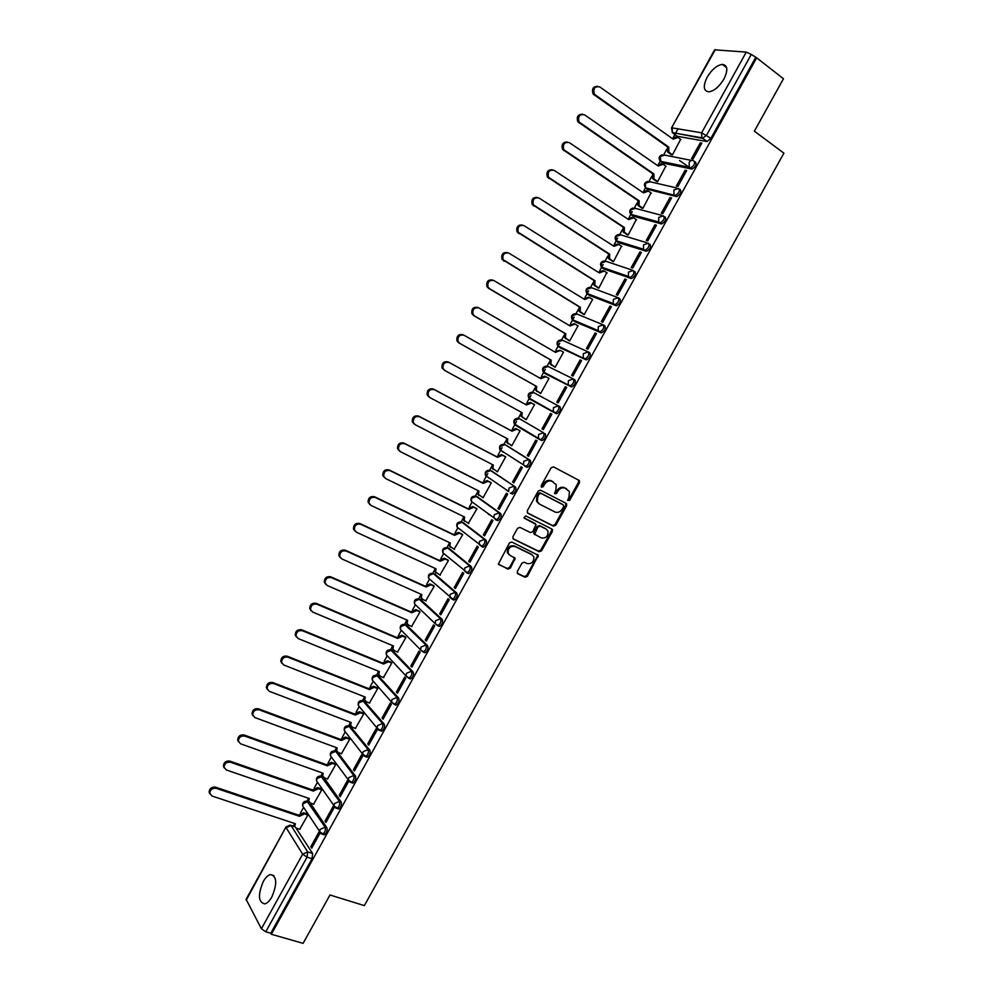 <?xml version="1.0" encoding="UTF-8"?>
<svg xmlns="http://www.w3.org/2000/svg" width="993" height="993" viewBox="0 0 993 993"><rect width="100%" height="100%" fill="white"/><g stroke="black" fill="none" stroke-linecap="round" stroke-linejoin="round"><path stroke-width="1.49" d="M567.636 500.447L569.697 500.286L579.465 482.747L578.981 480.351L553.486 466.871L551.127 467.777L541.259 485.565L541.619 487.253L543.283 486.607L544.549 484.311C546.634 481.208 549.154 480.227 552.108 481.357L556.303 484.745L555.844 490.17L554.479 493.633L556.949 490.641L557.83 491.2C559.903 488.134 562.398 487.141 565.315 488.258L569.448 491.572L569.001 496.996L567.636 500.447L568.803 499.715L578.559 482.188L578.423 480.053M541.185 486.793L543.68 483.74L544.549 484.311M554.479 493.633L556.564 493.484L557.83 491.2M308.91 801.699L307.904 801.45M322.961 776.687L321.782 776.414M337.173 751.751L335.684 751.316L353.756 775.471C354.538 778.45 353.669 780.796 351.15 782.534L350.082 782.124M366.156 756.815L367.224 757.2C369.781 755.462 370.65 753.116 369.843 750.149L350.355 726.417M380.493 730.774L381.597 731.196C384.192 729.433 385.073 727.087 384.229 724.145L364.357 701.182M394.879 704.67L395.996 705.104C398.652 703.342 399.546 700.996 398.665 698.079L378.395 675.885M409.277 678.492L410.444 678.964C413.15 677.176 414.044 674.83 413.138 671.938L392.483 650.527M423.713 652.24L424.917 652.749C427.673 650.949 428.579 648.603 427.648 645.723L406.596 625.106M438.161 625.913L439.44 626.471C442.245 624.647 443.163 622.301 442.195 619.446L420.747 599.623M452.634 599.511L453.987 600.12C456.842 598.283 457.773 595.937 456.78 593.106L434.946 574.078M467.12 573.023L468.572 573.693C471.489 571.844 472.432 569.51 471.402 566.68L449.171 548.471M482.3 546.994L483.206 547.205C486.173 545.343 487.129 542.997 486.061 540.204L463.433 522.802M495.668 519.811L497.865 520.655C500.894 518.768 501.85 516.422 500.757 513.642L477.732 497.059M510.328 493.149L512.562 494.03C515.652 492.118 516.621 489.785 515.504 487.017L492.069 471.265M525.012 466.412L527.295 467.331C530.448 465.407 531.441 463.073 530.274 460.33L506.442 445.398M723.959 79.03C728.241 70.031 727.695 65.153 722.308 64.384C716.847 65.277 711.795 69.547 707.165 77.206C702.87 86.18 703.429 91.058 708.865 91.828C714.252 90.946 719.292 86.676 723.959 79.03M271.896 896.902C277.407 883.485 276.91 876.025 270.406 874.535C267.911 875.218 265.541 877.564 263.282 881.548C257.758 894.879 258.267 902.327 264.796 903.891C267.266 903.208 269.637 900.874 271.896 896.902M517.328 571.471L517.849 573.793L525.074 577.218L527.42 576.263L538.343 555.335L511.805 541.992L509.421 542.948L498.374 564.086L507.969 569.113L510.328 568.145L515.131 558.252L510.054 555.36L508.168 553.225C507.944 548.161 510.216 545.914 514.97 546.485L532.012 554.764L533.824 556.775C534.097 561.827 531.863 564.086 527.122 563.552L524.292 562.199L521.946 563.155L517.328 571.471M756.666 57.817L783.465 78.757L754.357 131.163L783.911 153.17L364.344 905.604L329.974 894.991L303.101 943.35L271.337 934.264L756.666 57.817L751.279 54.416L706.582 135.197L702.461 138.375L672.199 132.516M553.498 526.153L555.832 525.21L566.643 505.772L566.159 503.401L540.552 490.194L538.181 491.113L527.258 510.812L527.779 513.207L553.498 526.153L552.629 525.545L554.95 524.614L565.762 505.189L565.687 503.153M552.393 531.379L541.607 550.767L539.273 551.723L513.418 539.087L512.885 536.716L517.552 528.313L519.922 527.37L530.448 532.583L532.807 531.64L536.046 524.465L524.428 518.247L523.944 517.701L525.719 515.913L551.897 529.033L552.393 531.379L551.525 530.771L540.751 550.134L541.607 550.767M307.855 815.03L304.491 813.9L299.464 816.32L216.213 788.33C212.39 787.921 210.243 789.559 209.746 793.233L212.018 796.014L295.355 823.743L294.797 826.164L312.634 853.508L307.681 851.907L307.073 857.145L265.764 931.782L261.407 928.765L246.103 899.335L286.009 826.97L246.214 900.167M678.02 128.854L675.364 133.67M674.855 134.589L673.465 137.108M666.725 149.31L663.783 154.647M660.184 161.164L658.644 163.969M651.929 176.133L649.062 181.322M647.237 189.229L676.32 196.502L645.524 187.826L643.861 190.755M637.171 202.882L634.378 207.934M632.293 211.708L629.115 217.467M622.437 229.569L619.744 234.472M617.696 238.159L614.419 244.117M607.753 256.182L605.134 260.936M603.148 264.548L599.747 270.692M593.106 282.732L590.562 287.337M588.626 290.85L585.125 297.192M578.497 309.208L576.039 313.664M574.14 317.102L570.528 323.644M563.925 335.622L561.541 339.929M559.692 343.28L555.981 350.008M549.39 361.961L547.081 366.119M545.281 369.396L541.458 376.31M534.892 388.226L532.67 392.247M530.907 395.437L526.985 402.55M520.431 414.441L518.284 418.314M516.509 421.541L512.549 428.715M506.008 440.569L503.935 444.305M502.11 447.62L498.138 454.819M491.622 466.648L489.636 470.235M487.762 473.624L483.777 480.848M477.261 492.652L475.362 496.103M471.898 502.371L469.441 506.815M462.949 518.582L461.124 521.896M457.674 528.152L455.154 532.72M448.675 544.462L446.924 547.627M443.486 553.871L440.892 558.55M434.438 570.255L432.774 573.284M429.324 579.515L426.68 584.331M420.238 595.999L418.649 598.866M415.211 605.109L412.492 610.025M406.063 621.668L404.573 624.374M401.122 630.629L398.342 635.669M391.937 647.287L390.534 649.819M387.084 656.075L384.229 661.239M377.836 672.82L376.521 675.203M373.07 681.471L370.153 686.746M363.786 698.302L362.557 700.524M359.094 706.793L356.115 712.192M349.759 723.711L348.617 725.771M345.154 732.064L342.113 737.563M335.771 749.07L334.715 750.969L335.696 751.341L330.843 753.439L330.421 755.785L331.786 757.634M331.24 757.262L328.149 762.885M321.819 774.354L320.863 776.079L339.42 801.363C340.177 804.355 339.321 806.713 336.85 808.426L335.795 808.041M317.375 782.397L314.21 788.132M307.892 799.576L307.036 801.128M303.535 807.47L300.308 813.317M294.015 824.724L293.233 826.151M271.337 934.264L270.779 933.221L265.764 931.782M706.768 141.49L677.226 136.289L672.398 132.69L701.852 137.791L707.103 141.502L701.852 137.791L701.629 132.814L746.277 52.095L751.279 54.416M715.283 49.662L671.516 127.948L714.6 49.836L746.277 52.095M670.983 154.474L672.422 154.896L680.652 139.355M700.264 142.855L691.513 158.657L693.102 158.967L701.852 143.141L700.264 142.855L701.517 143.762M685.108 170.237L676.382 186.001L677.946 186.361L686.684 170.573L685.108 170.237L686.374 171.119M656.212 181.222L657.627 181.682L665.819 166.166M670.002 197.545L661.301 213.272L662.827 213.669L671.541 197.917L670.002 197.545L671.268 198.414M641.478 207.909L642.868 208.406L651.011 192.915M654.933 224.79L646.257 240.467L647.746 240.914L656.447 225.212L654.933 224.79L656.199 225.634M626.782 234.522L628.159 235.056L636.24 219.577M639.902 251.949L631.238 267.589L632.715 268.085L641.391 252.421L639.902 251.949L641.18 252.781M612.122 261.06L613.475 261.643L621.494 246.177M624.907 279.045L616.281 294.648L617.72 295.182L626.372 279.554L624.907 279.045L626.198 279.865M597.501 287.536L598.829 288.156L606.773 272.69M609.95 306.067L601.348 321.62L602.763 322.204L611.39 306.626L609.95 306.067L611.254 306.862M582.928 313.949L584.232 314.595L592.647 299.352L592.051 299.116M595.043 333.015L586.453 348.531L587.856 349.164L596.445 333.623L595.043 333.015L596.346 333.797M568.381 340.276L569.659 340.971L578.063 325.766L577.318 325.443M580.173 359.9L571.608 375.379L572.973 376.049L581.55 360.546L580.173 359.9L581.488 360.67M553.871 366.554L555.137 367.286L563.515 352.118L562.46 351.621M565.34 386.711L556.8 402.14L558.14 402.86L566.693 387.394L565.34 386.711L566.655 387.456M539.41 392.756L540.639 393.526L548.992 378.395L545.84 376.719L540.962 378.718L464.016 335.237C459.56 334.442 457.537 336.478 457.959 341.344L459.622 343.268L536.679 386.463L536.319 390.336L540.688 393.439M551.872 414.18L550.544 413.448L551.872 414.18L543.332 429.597L542.029 428.839L543.332 429.597M534.519 404.61L533.253 403.903L534.519 404.61L526.191 419.704L524.925 418.972L526.203 419.667M527.295 455.477L528.574 456.271L537.089 440.892L535.786 440.122L527.295 455.477L528.636 456.184M510.539 445.038L511.767 445.807L520.084 430.751L518.793 430.093M512.599 482.027L513.853 482.871L522.343 467.542L521.064 466.722L512.599 482.027L513.94 482.722M496.624 471.327L497.394 471.849L505.685 456.83L504.407 456.135M497.94 508.515L499.169 509.409L507.646 494.104L506.393 493.248L497.94 508.515L499.293 509.198M482.486 497.406L483.045 497.816L491.312 482.834L490.07 482.114M506.852 490.517L508.677 491.436L508.987 488.084L513.865 486.185C514.982 488.941 514.002 491.287 510.923 493.198L512.562 494.03M483.318 534.942L484.534 535.872L492.975 520.617L491.746 519.711L483.318 534.942L484.683 535.599M468.286 523.373L476.988 508.788L475.759 508.019M488.357 514.113L489.139 514.498M468.746 561.293L469.925 562.261L478.353 547.044L477.149 546.1L468.746 561.293L470.111 561.939M454.099 549.253L462.701 534.656L461.497 533.862M454.198 587.571L455.353 588.588L463.756 573.408L462.589 572.415L454.198 587.571L455.576 588.204M439.911 575.059L448.439 560.474L447.26 559.63M439.7 613.786L440.83 614.841L449.208 599.71L448.054 598.68L439.7 613.786L441.078 614.394M425.761 600.777L434.226 586.218L433.072 585.336M425.227 639.939L426.332 641.031L434.698 625.938L433.569 624.858L425.227 639.939L426.618 640.535M411.623 626.434L420.039 611.899L418.909 610.98M410.804 666.018L411.884 667.159L420.213 652.091L419.12 650.974L410.804 666.018L412.194 666.588M397.523 652.029L405.901 637.518L404.784 636.563M396.406 692.022L397.461 693.213L405.777 678.182L404.71 677.027L396.406 692.022L397.808 692.593M383.459 677.549L391.788 663.063L390.696 662.07M382.057 717.976L383.087 719.193L391.379 704.211L390.336 703.007L382.057 717.976L383.459 718.522M369.421 702.994L377.712 688.546L376.645 687.528M367.733 743.844L368.738 745.11L377.017 730.165L375.987 728.924L367.733 743.844L369.148 744.378M355.407 728.39L363.674 713.967L362.631 712.912M353.458 769.662L354.439 770.965L362.681 756.058L361.688 754.779L353.458 769.662L354.873 770.171M341.443 753.712L349.673 739.326L348.642 738.233M339.209 795.405L340.165 796.746L348.394 781.876L347.426 780.56L339.209 795.405L340.636 795.902M327.504 778.971L335.696 764.622L334.703 763.493M325.009 821.074L325.94 822.465L334.144 807.632L333.201 806.279L325.009 821.074L326.436 821.559M313.602 804.156L321.769 789.845L320.789 788.678M310.834 846.694L311.74 848.121L319.932 833.326L319.001 831.923L310.834 846.694L312.274 847.153M299.737 829.292L307.867 815.017L306.911 813.813M310.263 803.002L326.871 827.765L325.133 827.181C325.853 830.198 324.996 832.556 322.576 834.257L321.546 833.897M323.917 777.643L341.158 801.959L339.42 801.363L334.43 803.573L333.983 805.919L338.588 809.034C341.058 807.321 341.915 804.963 341.158 801.959M337.421 752.011L355.482 776.092L353.756 775.471L348.766 777.656L348.32 780.064L352.887 783.154C355.395 781.417 356.264 779.071 355.482 776.092M519.314 418.636L543.469 432.687C544.66 435.406 543.655 437.739 540.453 439.7L538.33 438.074L538.616 434.524L543.469 432.687L519.314 418.636L514.573 420.411L514.324 423.862L515.044 424.284M556.13 413.609L530.001 399.273L528.735 397.895L528.959 394.333L533.688 392.595L559.953 406.72C561.169 409.426 560.151 411.76 556.887 413.733L529.381 398.243M573.346 378.966L574.848 379.822C576.101 382.504 575.059 384.837 571.732 386.836L545.976 374.076L543.767 372.152M588.377 352.019L589.78 352.838C591.071 355.506 590.016 357.84 586.627 359.863L560.412 347.922L558.19 345.998M603.434 324.996L604.749 325.791C606.078 328.435 605.01 330.781 601.547 332.816L574.885 321.707L572.651 319.783M618.54 297.912L619.769 298.67C621.121 301.289 620.042 303.635 616.516 305.707L589.395 295.43L587.148 293.518M634.812 271.474C636.203 274.08 635.11 276.426 631.511 278.512L603.943 269.078L601.684 267.179M649.906 244.216C651.334 246.798 650.216 249.144 646.555 251.254L618.527 242.652L616.268 240.79M665.049 216.871C666.502 219.441 665.36 221.787 661.636 223.934L633.137 216.164L630.878 214.339M695.435 161.971C696.949 164.503 695.783 166.861 691.91 169.058L662.492 162.989L660.221 161.201M323.321 834.505L324.326 834.84C326.747 833.139 327.603 830.781 326.871 827.765M337.558 808.674L338.588 809.034M351.845 782.769L352.887 783.154M488.159 477.348L488.618 477.993M502.371 451.319L502.905 452.113M539.745 439.601L542.079 440.569C545.281 438.621 546.287 436.287 545.095 433.556M516.645 425.24L517.229 426.171M676.32 196.502L676.754 196.527C680.553 194.355 681.707 192.009 680.217 189.464M661.872 162.542L662.492 162.989M290.949 825.394L294.921 826.685M270.779 933.221L312.025 858.734L312.634 853.508M755.524 57.731L710.889 138.325L707.103 141.502M676.543 135.805L677.226 136.289M550.544 413.448L542.029 428.839M556.949 490.641C559.022 487.563 561.504 486.582 564.434 487.687L566.544 488.804M543.68 483.74C545.753 480.649 548.273 479.669 551.227 480.798L553.362 481.915M527.283 512.798L552.629 525.545M563.664 506.579L563.329 504.916L540.837 493.347L539.174 493.993L537.834 496.413L537.35 501.713L539.472 504.096L554.876 511.941C557.793 513.021 560.288 512.028 562.336 508.975L563.664 506.579M562.597 504.444L563.329 504.916M538.603 503.513L536.481 501.13L536.965 495.83L538.305 493.422L539.969 492.764L562.435 504.332M512.872 538.616L538.417 551.09L540.751 550.134M534.842 523.348L524.031 517.862M541.284 537.933C546.076 538.479 548.297 536.195 547.95 531.069L546.187 529.12L540.242 526.141L537.896 527.084L534.656 534.234L541.284 537.933M534.966 534.731L533.8 533.626L533.961 532.012L537.027 526.476L539.373 525.545L545.318 528.512M551.525 530.771L551.512 528.835M509.024 554.615L507.336 552.592C507.113 547.515 509.384 545.281 514.138 545.865L531.168 554.131M498.498 564.359L507.138 568.455L509.496 567.487L514.126 559.158L514.163 557.334M517.266 573.259L524.242 576.561L526.575 575.605L537.325 556.291L537.35 554.442M671.243 154.66L667.519 151.867L667.47 146.852L668.773 147.101L668.823 152.128L672.447 154.846M680.913 139.529L677.946 137.419L673.155 139.169L599.822 86.937C594.708 86.081 592.895 88.526 594.422 94.273L668.773 147.101M689.514 167.532L679.535 160.506M667.47 146.852L593.169 94.087C591.505 89.159 592.995 86.552 597.625 86.292M672.124 138.437L676.146 136.91M656.497 181.421L652.649 178.566L652.662 173.688L653.94 173.974L653.94 178.852L657.664 181.632M666.092 166.365L663.125 164.292L658.309 166.067L584.567 114.828C579.54 113.959 577.703 116.355 579.068 122.002L653.94 173.974M652.662 173.688L577.852 121.791C576.337 116.826 577.901 114.294 582.519 114.195M657.267 165.334L661.425 163.783M641.801 208.12L637.829 205.191L637.891 200.462L639.157 200.785L639.082 205.526L642.905 208.356M651.321 193.114L648.33 191.078L643.514 192.89L569.361 142.632C564.409 141.776 562.534 144.122 563.763 149.67L639.157 200.785M637.891 200.462L562.572 149.409C561.219 144.419 562.857 141.962 567.475 142.024M642.459 192.17L646.753 190.594M627.142 234.758L623.045 231.754L623.157 227.149L624.398 227.521L624.274 232.126L628.184 234.993M636.575 219.801L633.571 217.815L628.743 219.639L554.193 170.374C549.315 169.518 547.416 171.801 548.508 177.263L624.398 227.521M623.157 227.149L547.342 176.953C546.138 171.95 547.851 169.567 552.468 169.791M627.688 218.944L632.119 217.343M612.544 261.333L608.299 258.254L608.461 253.786L609.69 254.183L609.516 258.652L613.513 261.581M621.879 246.425L618.85 244.464L614.022 246.326L539.062 198.029C534.259 197.173 532.347 199.432 533.303 204.781L609.69 254.183M608.461 253.786L532.161 204.434C531.106 199.407 532.893 197.086 537.511 197.483M612.954 245.643L617.534 244.017M597.997 287.846L593.603 284.681L593.814 280.336L595.006 280.771L594.795 285.115L598.866 288.082M607.219 272.976L604.178 271.052L599.325 272.938L523.969 225.622C519.24 224.778 517.303 226.975 518.147 232.225L595.006 280.771M593.814 280.336L517.018 231.853C516.124 226.801 517.974 224.555 522.591 225.113M599.474 272.678L598.27 272.256L602.974 270.642M583.536 314.322L578.944 311.045L579.192 306.825L580.371 307.296L580.111 311.517L584.269 314.533M592.598 299.452L589.532 297.577L584.678 299.489L508.925 253.141C504.27 252.296 502.297 254.456 503.029 259.607L580.371 307.296M579.192 306.825L501.924 259.185C501.18 254.121 503.103 251.937 507.721 252.669M583.611 298.831L588.588 297.205M569.225 340.773L564.322 337.335L564.62 333.251L565.762 333.76L565.476 337.856L569.709 340.897M578.013 325.865L574.935 324.028L570.069 325.965L493.918 280.572C489.326 279.753 487.34 281.863 487.96 286.927L489.499 288.653L565.762 333.76M564.62 333.251L488.419 288.193L486.88 286.468C486.26 281.416 488.246 279.294 492.826 280.125M568.989 325.319L574.227 323.718M555.137 367.273L549.75 363.575L550.072 359.603L551.202 360.149L550.879 364.121L555.174 367.211M563.465 352.205L560.375 350.405L555.497 352.366L478.949 307.942C474.418 307.135 472.42 309.208 472.941 314.173L474.542 315.997L551.202 360.149M550.072 359.603L473.487 315.501L471.886 313.676C471.365 308.711 473.363 306.638 477.881 307.458M554.404 351.745L559.903 350.194M540.676 393.464L535.215 389.74L535.438 386.128L536.679 386.463M535.575 385.88L458.592 342.734L456.929 340.81C456.507 335.944 458.518 333.909 462.986 334.703L463.743 335.088M539.869 378.097L544.723 376.148L545.616 376.608M522.976 417.842L520.717 415.844L521.089 412.12M534.47 404.685L531.354 402.972L526.464 404.983L449.134 362.457C444.727 361.675 442.692 363.674 443.027 368.465L444.752 370.476L522.194 412.716L521.809 416.477L526.24 419.617M444.616 370.389L442.022 367.882C441.686 363.103 443.71 361.104 448.116 361.886L525.371 404.374L530.262 402.364L531.354 402.972M525.371 404.374L526.464 404.983M508.329 443.834L506.269 441.885L506.641 438.323M520.034 430.825L516.906 429.15L512.003 431.185L434.289 389.604C429.932 388.846 427.884 390.808 428.144 395.499L429.919 397.597L507.746 438.906L507.324 442.543L511.817 445.72M428.926 396.977L427.151 394.891C426.891 390.199 428.939 388.238 433.296 388.995L510.923 430.54L515.826 428.504L516.906 429.15M520.071 430.776L515.826 428.504M510.923 430.54L512.003 431.185M493.236 469.428L491.845 467.864L492.218 464.451M505.636 456.904L502.483 455.253L497.567 457.326L419.48 416.688C415.173 415.943 413.113 417.879 413.287 422.484L415.124 424.656L493.322 465.022L492.888 468.559L497.443 471.749M414.155 423.999L412.331 421.826C412.145 417.221 414.205 415.297 418.512 416.042L496.525 456.643L501.428 454.583L502.483 455.253M505.437 456.668L501.428 454.583M496.525 456.643L497.567 457.326M478.899 495.395L477.472 493.782L477.832 490.517M491.274 482.908L488.109 481.307L483.181 483.392L404.71 443.685C400.452 442.965 398.379 444.864 398.491 449.395L400.365 451.641L478.949 491.076L478.489 494.514L483.094 497.716M399.385 450.921L397.548 448.699C397.436 444.181 399.509 442.282 403.754 443.002L482.164 482.685L487.079 480.587L488.109 481.307M508.726 491.585L507.522 490.976M490.79 482.474L487.079 480.587M482.164 482.685L483.181 483.392M464.6 521.3L463.135 519.624L463.495 516.509M476.95 508.85L473.773 507.286L468.833 509.397L389.976 470.62C385.768 469.925 383.683 471.799 383.72 476.243L385.644 478.552L464.612 517.055L464.141 520.394L468.795 523.621M384.539 477.72L382.814 475.51C382.764 471.067 384.85 469.192 389.057 469.9L467.827 508.652L472.755 506.529L473.773 507.286M489.661 514.87L488.866 514.486M476.33 508.292L472.755 506.529M467.827 508.652L468.833 509.397M462.664 534.731L459.461 533.191L454.521 535.339L375.292 497.481C371.121 496.81 369.036 498.647 369.011 503.017L370.96 505.387L450.313 542.972L449.817 546.224L454.521 549.452M450.288 547.118L448.836 545.418L449.184 542.439M369.744 504.444L368.118 502.247C368.13 497.89 370.228 496.041 374.386 496.723L453.54 534.544L458.468 532.409L459.461 533.191M461.968 534.085L458.468 532.409M453.54 534.544L454.521 535.339M448.414 560.536L445.199 559.034L440.247 561.206L360.633 524.267C356.512 523.621 354.414 525.434 354.327 529.728L356.326 532.161L436.039 568.828L435.542 571.98L440.296 575.232M435.952 572.837L434.586 571.136L434.909 568.306M354.985 531.094L353.458 528.921C353.533 524.639 355.643 522.814 359.751 523.472L439.278 560.387L444.231 558.215L445.199 559.034M447.669 559.816L444.231 558.215M439.278 560.387L440.247 561.206M434.189 586.28L430.962 584.815L426.009 587.012L346.023 550.991C341.94 550.358 339.829 552.158 339.693 556.378L341.716 558.86L421.814 594.608L421.293 597.674L422.857 599.499L426.096 600.939M421.665 598.494L420.362 596.805L420.672 594.099M340.264 557.669L338.836 555.534C338.973 551.314 341.083 549.526 345.167 550.159L425.066 586.155L430.019 583.958L430.962 584.815M433.432 585.51L430.019 583.958M425.066 586.155L426.009 587.012M420.014 611.949L416.775 610.534L411.797 612.755L331.451 577.641C327.405 577.032 325.282 578.807 325.096 582.953L327.156 585.485L407.614 620.327L407.093 623.319L408.682 625.168L411.934 626.571M407.415 624.076L406.174 622.4L406.485 619.831M325.605 584.182L324.264 582.072C324.45 577.926 326.573 576.163 330.607 576.772L410.879 611.862L415.844 609.64L416.775 610.534M419.232 611.129L415.844 609.64M410.879 611.862L411.797 612.755M405.864 637.568L402.612 636.178L397.634 638.425L316.904 604.216C312.894 603.632 310.772 605.382 310.536 609.466L312.634 612.048L393.464 645.984L392.918 648.888L394.544 650.775L397.821 652.14M393.216 649.608L392.036 647.945L392.322 645.5M310.983 610.621L309.729 608.548C309.965 604.476 312.087 602.726 316.097 603.31L396.728 637.494L401.706 635.247L402.612 636.178M405.082 636.687L401.706 635.247M396.728 637.494L397.634 638.425M391.763 663.113L388.486 661.76L383.497 664.032L302.406 630.729C298.434 630.17 296.299 631.908 296.026 635.917L298.148 638.536L379.338 671.566L378.792 674.396L380.443 676.32L383.732 677.66M379.041 675.066L377.923 673.415L378.196 671.107M296.398 636.997L295.244 634.961C295.517 630.952 297.639 629.227 301.624 629.785L382.615 663.063L387.605 660.804L388.486 661.76M390.981 662.194L387.605 660.804M382.615 663.063L383.497 664.032M377.688 688.596L374.398 687.28L369.408 689.576L287.945 657.167C283.998 656.634 281.863 658.347 281.54 662.306L283.688 664.95L365.25 697.086L364.704 699.854L366.38 701.803L369.681 703.106M364.915 700.462L363.848 698.836L364.108 696.639M281.875 663.299L280.783 661.313C281.106 657.354 283.241 655.653 287.176 656.187L368.54 688.571L373.529 686.287L374.398 687.28M376.906 687.628L373.529 686.287M368.54 688.571L369.408 689.576M363.649 714.004L360.347 712.726L355.345 715.047L273.522 683.532C269.612 683.035 267.465 684.723 267.105 688.621L269.277 691.302L351.199 722.544L350.653 725.238L352.354 727.224L355.655 728.477M350.827 725.796L349.821 724.195L350.057 722.11M267.378 689.552L266.372 687.59C266.732 683.705 268.867 682.005 272.777 682.514L354.501 714.017L359.503 711.696L360.347 712.726M362.879 713.011L359.503 711.696M354.501 714.017L355.345 715.047M349.648 739.363L346.334 738.122L341.319 740.468L259.148 709.834C255.251 709.362 253.103 711.038 252.706 714.873L254.903 717.579L337.186 747.94L336.627 750.559L338.352 752.57L341.679 753.799M336.776 751.068L336.044 747.518M252.942 715.73L251.986 713.806C252.383 709.97 254.531 708.294 258.416 708.779L340.5 739.4L345.514 737.054L346.334 738.122M348.891 738.32L345.514 737.054M340.5 739.4L341.319 740.468M335.684 764.647L332.357 763.443L327.33 765.814L244.799 736.074C240.927 735.614 238.779 737.278 238.345 741.063L240.567 743.794L323.209 773.274L322.651 775.831L324.388 777.867L327.74 779.046M322.775 776.278L322.067 772.864M238.543 741.833L237.65 739.959C238.084 736.185 240.232 734.522 244.092 734.981L326.536 764.709L331.55 762.351L332.357 763.443M334.926 763.567L331.55 762.351M326.536 764.709L327.33 765.814M321.757 789.869L318.405 788.703L313.378 791.098L230.488 762.239C226.64 761.805 224.492 763.456 224.033 767.179L226.28 769.935L309.27 798.533L308.699 801.028L310.461 803.089L313.825 804.231M308.798 801.425L308.128 798.149M224.182 767.887L223.351 766.05C223.822 762.314 225.97 760.675 229.805 761.097L312.596 789.956L317.623 787.573L318.405 788.703M321.012 788.765L317.623 787.573M312.596 789.956L313.378 791.098M296.572 828.249L299.948 829.366M294.871 826.524L294.226 823.358M209.871 793.866L209.089 792.066C209.585 788.392 211.732 786.754 215.555 787.164L298.707 815.154L303.734 812.733L304.491 813.9M307.122 813.888L303.734 812.733M298.707 815.154L299.464 816.32M568.803 499.715L569.697 500.286M542.401 486.036L543.283 486.607M555.683 492.913L556.564 493.484M303.846 807.694L302.679 805.931C302.282 802.692 303.721 801.09 306.986 801.14L325.133 827.181L320.118 829.428L319.672 831.7L324.326 834.84M309.022 801.91L307.979 801.562L303.113 803.709L302.679 805.931L321.173 833.673M323.135 776.948L321.819 776.476L316.953 778.611L316.531 780.883L317.797 782.695M337.359 751.949L335.696 751.341M345.812 732.511L344.348 730.625C343.839 727.298 345.279 725.684 348.642 725.784L368.118 749.516C368.924 752.471 368.055 754.817 365.498 756.567L364.406 756.132M351.286 726.777L349.61 726.131L344.757 728.217L344.348 730.625L362.693 754.146L363.14 751.676L368.118 749.516L369.843 750.149M359.888 707.314L358.299 705.39C357.753 702.051 359.193 700.425 362.606 700.537L382.528 723.487C383.36 726.429 382.479 728.775 379.872 730.538L378.755 730.078M365.225 701.517L363.562 700.872L358.721 702.92L358.299 705.39L377.117 728.167L377.551 725.622L382.528 723.487L384.229 724.145M373.802 681.819L372.301 680.106C371.717 676.73 373.145 675.103 376.608 675.228L396.964 697.396C397.833 700.313 396.939 702.659 394.295 704.434L391.577 702.125L391.999 699.506L396.964 697.396L398.665 698.079M379.202 676.208L377.539 675.538L372.71 677.561L372.301 680.106L391.577 702.125L395.996 705.104M387.692 656.224L386.327 654.759C385.706 651.346 387.133 649.707 390.634 649.856L411.437 671.231C412.343 674.135 411.45 676.481 408.744 678.269L406.075 676.022L406.497 673.316L411.437 671.231L413.138 671.938M393.216 650.825L391.552 650.142L386.736 652.14L386.327 654.759L406.075 676.022L410.444 678.964M401.668 630.642L400.402 629.351C399.72 625.9 401.16 624.262 404.71 624.411L425.96 645.003C426.891 647.883 425.985 650.229 423.229 652.029L420.61 649.844L421.02 647.064L425.96 645.003L427.648 645.723M407.254 625.391L405.603 624.671L400.787 626.657L400.402 629.351L420.61 649.844L424.917 652.749M415.695 605.01L414.503 603.881C413.783 600.393 415.223 598.742 418.81 598.903L440.507 618.713C441.475 621.568 440.557 623.914 437.752 625.727L435.182 623.604L435.579 620.737L440.507 618.713L442.195 619.446M421.33 599.884L419.691 599.151L414.888 601.1L414.503 603.881L435.182 623.604L439.44 626.471M433.022 573.321L455.104 592.337C456.097 595.179 455.166 597.525 452.311 599.362L449.792 597.302L450.189 594.348L455.104 592.337L456.78 593.106M435.455 574.314L433.817 573.557L429.026 575.481L428.653 578.348L429.77 579.353M447.297 547.677L469.739 565.911C470.769 568.728 469.826 571.062 466.909 572.924L464.451 570.925L464.823 567.884L469.739 565.911L471.402 566.68M449.606 548.67L447.98 547.9L443.188 549.799L442.841 552.766L443.883 553.635M461.608 521.983L484.41 539.398C485.465 542.203 484.51 544.536 481.543 546.411L479.147 544.487L479.507 541.359L484.41 539.398L486.061 540.204M463.793 522.976L462.167 522.181L457.388 524.056L457.053 527.109L458.034 527.879M475.97 496.227L499.119 512.822C500.211 515.603 499.243 517.949 496.215 519.836L493.881 517.986L494.229 514.746L499.119 512.822L500.757 513.642M478.018 497.208L476.404 496.401L471.638 498.25L471.315 501.391L472.234 502.061M490.356 470.409L515.504 487.017M492.267 471.365L490.666 470.545L485.912 472.37L485.614 475.61L486.458 476.193M504.779 444.529L528.648 459.474C529.803 462.204 528.81 464.55 525.669 466.487L523.472 464.774L523.783 461.335L528.648 459.474L530.274 460.33M506.567 445.472L504.978 444.628L500.224 446.428L499.951 449.767L500.733 450.263M294.995 826.846L291.061 825.543L307.681 851.907L302.654 854.179L286.17 827.715L291.061 825.543L290.055 825.096L286.009 826.97M261.407 928.765L302.654 854.179L307.073 857.145L312.025 858.734M671.516 127.948L672.398 132.69L672.149 127.861L701.629 132.814L710.889 138.325M364.555 756.219L362.693 754.146L367.224 757.2M539.46 439.44L515.628 425.314M571.025 386.724L544.4 373.182L543.196 371.854L543.382 368.192L548.099 366.479L572.924 378.743M585.944 359.764L558.848 347.004L557.694 345.763L557.843 341.977L562.559 340.289L587.62 351.646M600.902 332.729L573.321 320.776L572.229 319.609L572.353 315.7L577.045 314.036L602.366 324.5M615.908 305.633L587.844 294.474L586.801 293.382L586.888 289.348L591.567 287.709L617.137 297.292M630.952 278.462L602.391 268.098L601.423 267.092L601.46 262.934L606.14 261.333L631.945 270.034M646.033 251.204L616.988 241.659L616.082 240.74L616.07 236.458L620.737 234.869L646.803 242.726M661.164 223.884L631.61 215.158L630.778 214.314L630.716 209.895L635.371 208.344L661.71 215.357M647.796 189.613L645.537 187.838M676.754 196.527L673.999 194.665L673.912 189.973L678.678 188.397C680.155 190.941 679.001 193.3 675.203 195.472L645.524 187.826L645.4 183.283L650.055 181.756L676.655 187.925M691.525 169.033L689.986 167.954L660.99 161.933L660.134 156.584L664.764 155.094L691.649 160.444M693.896 160.891C695.423 163.411 694.244 165.769 690.371 167.966L689.291 167.271L689.142 162.442C690.507 160.419 692.084 159.898 693.896 160.891M663.498 215.829C664.95 218.386 663.808 220.744 660.072 222.891L658.756 221.985L658.719 217.442L663.498 215.829M648.355 243.186C649.77 245.767 648.652 248.126 644.991 250.236L643.551 249.243L643.563 244.824L648.355 243.186M633.249 270.468C634.639 273.075 633.534 275.421 629.934 277.519L628.383 276.426L628.457 272.144L633.249 270.468M618.18 297.689C619.533 300.308 618.453 302.654 614.928 304.727L613.264 303.535L613.376 299.389L618.18 297.689M603.161 324.835C604.489 327.479 603.409 329.813 599.958 331.861L598.196 330.582L598.345 326.56L603.161 324.835M588.179 351.907C589.47 354.563 588.415 356.909 585.026 358.932L583.164 357.554L583.35 353.657L588.179 351.907M573.234 378.904C574.488 381.585 573.457 383.919 570.131 385.917L568.182 384.465L568.406 380.679L573.234 378.904M558.339 405.827C559.556 408.533 558.538 410.866 555.273 412.84L553.238 411.301L553.486 407.639L558.339 405.827M378.829 730.165L377.117 728.167L381.597 731.196M350.045 782.099L330.421 755.785C329.949 752.495 331.389 750.882 334.715 750.969M335.584 807.917L316.531 780.883C316.109 777.618 317.537 776.017 320.838 776.079M564.434 487.687L565.315 488.258M551.227 480.798L552.108 481.357M578.559 482.188L579.465 482.747M565.762 505.189L566.643 505.772M554.95 524.614L555.832 525.21M539.969 492.764L540.837 493.347M538.305 493.422L539.174 493.993M536.965 495.83L537.834 496.413M538.417 551.09L539.273 551.723M534.519 523.112L535.376 523.721M539.373 525.545L540.242 526.141M537.027 526.476L537.896 527.084M533.961 532.012L534.817 532.633M514.138 545.865L514.97 546.485M514.126 559.158L514.957 559.804M509.496 567.487L510.328 568.145M507.138 568.455L507.969 569.113M537.325 556.291L538.181 556.924M526.575 575.605L527.42 576.263M524.242 576.561L525.074 577.218M667.321 147.113L668.637 147.361M668.177 152.5L669.481 152.761M672.621 138.784L673.304 138.908M594.075 94.993L595.328 95.167M652.513 173.949L653.804 174.234M653.394 179.286L654.672 179.584M657.714 165.645L658.458 165.806M578.857 122.809L580.086 123.033M637.742 200.71L639.008 201.045M638.636 206.01L639.902 206.345M642.831 192.431L643.65 192.63M563.689 150.564L564.88 150.824M623.021 227.409L624.262 227.769M623.927 232.66L625.168 233.032M627.961 219.13L628.892 219.379M548.546 178.231L549.725 178.541M608.324 254.034L609.541 254.431M609.255 259.235L610.472 259.645M613.103 245.73L614.158 246.065M533.464 205.836L534.606 206.172M593.665 280.597L594.869 281.031M594.621 285.748L595.825 286.195M518.408 233.355L519.538 233.74M579.056 307.085L580.222 307.557M580.024 312.187L581.203 312.671M583.636 298.769L584.827 299.228M503.389 260.811L504.494 261.233M564.471 333.499L565.625 334.008M565.464 338.563L566.618 339.085M569.051 325.207L570.205 325.704M488.419 288.193L489.499 288.653M549.936 359.851L551.065 360.397M550.954 364.878L552.083 365.424M554.504 351.584L555.633 352.118M473.487 315.501L474.542 315.997M535.438 386.128L536.543 386.724M536.468 391.118L537.573 391.701M539.981 377.886L541.098 378.457M458.592 342.734L459.622 343.268M520.965 412.356L522.057 412.976M525.508 404.126L526.6 404.734M448.116 361.886L449.134 362.457M506.542 438.496L507.597 439.154M511.06 430.292L512.14 430.937M433.296 388.995L434.289 389.604M492.143 464.575L493.186 465.27M496.661 456.395L497.716 457.078M418.512 416.042L419.48 416.688M477.794 490.592L478.812 491.324M482.3 482.424L483.318 483.144M403.754 443.002L404.71 443.685M463.47 516.546L464.476 517.303M467.964 508.391L468.969 509.148M389.057 469.9L389.976 470.62M449.258 542.476L450.177 543.221M453.677 534.296L454.657 535.09M374.386 496.723L375.292 497.481M435.145 568.418L435.902 569.076M439.415 560.139L440.383 560.958M359.751 523.472L360.633 524.267M421.032 594.261L421.677 594.857M425.203 585.907L426.146 586.764M345.167 550.159L346.023 550.991M411.015 611.614L411.934 612.507M330.607 576.772L331.451 577.641M396.865 637.245L397.771 638.176M316.097 603.31L316.904 604.216M382.752 662.815L383.633 663.783M301.624 629.785L302.406 630.729M368.676 688.335L369.545 689.328M287.176 656.187L287.945 657.167M354.638 713.768L355.482 714.811M272.777 682.514L273.522 683.532M340.636 739.152L341.455 740.219M258.416 708.779L259.148 709.834M326.672 764.473L327.467 765.566M244.092 734.981L244.799 736.074M312.733 789.72L313.515 790.85M229.805 761.097L230.488 762.239M298.831 814.905L299.588 816.072M215.555 787.164L216.213 788.33M726.653 67.71L722.308 64.384M273.882 875.615L270.406 874.535M691.91 169.058L689.291 167.271L660.308 161.276C658.247 158.284 658.88 156.112 662.194 154.759M661.636 223.934L658.756 221.985L630.778 214.314C628.917 211.286 629.636 209.188 632.938 208.009M646.555 251.254L643.551 249.243L616.082 240.74C614.307 237.687 615.064 235.626 618.366 234.534M631.511 278.512L628.383 276.426L601.423 267.092C599.735 264.026 600.542 261.991 603.843 260.985M616.516 305.707L613.264 303.535L586.801 293.382C585.2 290.291 586.056 288.293 589.37 287.374M601.547 332.816L598.196 330.582L572.229 319.609C570.702 316.494 571.608 314.52 574.935 313.689M586.627 359.863L557.694 345.763C556.254 342.635 557.197 340.686 560.536 339.941M571.732 386.836L543.196 371.854C541.83 368.701 542.823 366.789 546.187 366.132M556.887 413.733L528.735 397.895C527.457 394.705 528.499 392.818 531.876 392.247M542.079 440.569L514.324 423.862C513.108 420.635 514.2 418.785 517.601 418.301M527.295 467.331L499.951 449.767C498.809 446.515 499.951 444.69 503.377 444.293M497.865 520.655L471.315 501.391C470.31 498.052 471.563 496.289 475.051 496.09M483.206 547.205L457.053 527.109C456.122 523.733 457.425 521.995 460.938 521.884M468.572 573.693L442.841 552.766C441.972 549.34 443.325 547.627 446.875 547.627M453.987 600.12L428.653 578.348C427.859 574.885 429.261 573.209 432.849 573.309M647.535 181.421C644.234 182.687 643.563 184.822 645.524 187.826M508.652 491.411L485.614 475.61C484.547 472.32 485.738 470.521 489.189 470.223M578.696 480.475L579.602 481.022M565.898 503.513L566.792 504.096M536.481 501.13L537.35 501.713M533.8 533.626L534.656 534.234M551.674 529.145L552.555 529.753M507.336 552.592L508.168 553.225M514.3 557.607L515.131 558.252M537.486 554.702L538.343 555.335M667.519 151.867L668.823 152.128M593.169 94.087L594.422 94.273M652.649 178.566L653.94 178.852M577.852 121.791L579.068 122.002M637.829 205.191L639.082 205.526M562.572 149.409L563.763 149.67M623.045 231.754L624.274 232.126M547.342 176.953L548.508 177.263M608.299 258.254L609.516 258.652M532.161 204.434L533.303 204.781M593.603 284.681L594.795 285.115M517.018 231.853L518.147 232.225M578.944 311.045L580.111 311.517M501.924 259.185L503.029 259.607M564.322 337.335L565.476 337.856M486.88 286.468L487.96 286.927M549.75 363.575L550.879 364.121M471.886 313.676L472.941 314.173M535.215 389.74L536.319 390.336M456.929 340.81L457.959 341.344M520.717 415.844L521.809 416.477M442.022 367.882L443.027 368.465M506.269 441.885L507.324 442.543M427.151 394.891L428.144 395.499M491.845 467.864L492.888 468.559M412.331 421.826L413.287 422.484M477.472 493.782L478.489 494.514M397.548 448.699L398.491 449.395M463.135 519.624L464.141 520.394M382.814 475.51L383.72 476.243M448.836 545.418L449.817 546.224M368.118 502.247L369.011 503.017M434.586 571.136L435.542 571.98M353.458 528.921L354.327 529.728M420.362 596.805L421.293 597.674M338.836 555.534L339.693 556.378M406.174 622.4L407.093 623.319M324.264 582.072L325.096 582.953M392.036 647.945L392.918 648.888M309.729 608.548L310.536 609.466M377.923 673.415L378.792 674.396M295.244 634.961L296.026 635.917M363.848 698.836L364.704 699.854M280.783 661.313L281.54 662.306M349.821 724.195L350.653 725.238M266.372 687.59L267.105 688.621M335.82 749.479L336.627 750.559M251.986 713.806L252.706 714.873M321.856 774.714L322.651 775.831M237.65 739.959L238.345 741.063M307.929 799.886L308.699 801.028M223.351 766.05L224.033 767.179M294.04 824.984L294.797 826.164M209.089 792.066L209.746 793.233"/></g></svg>

